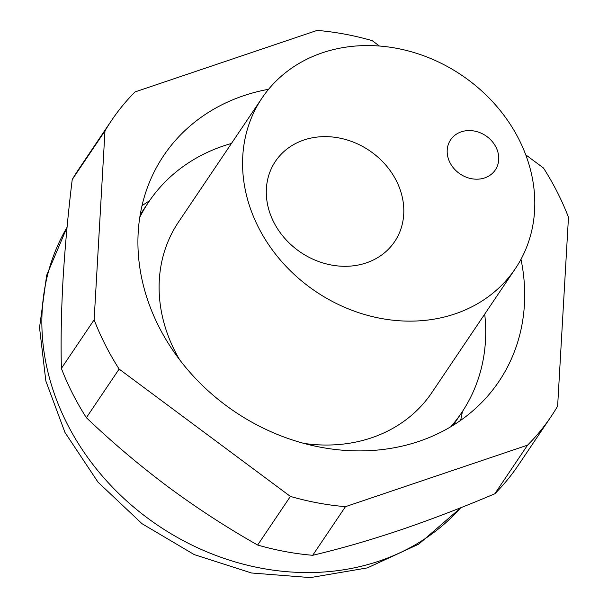 <?xml version="1.0" encoding="UTF-8"?>
<svg xmlns="http://www.w3.org/2000/svg" width="608" height="608" viewBox="0 0 608 608"><rect width="100%" height="100%" fill="white"/><g stroke="black" fill="none" stroke-linecap="round" stroke-linejoin="round"><path stroke-width="0.91" d="M527.562 445.155L345.458 506.669L312.702 555.294C340.191 548.811 369.292 540.428 399.996 530.123C430.829 519.635 462.437 507.52 494.813 493.772A264.982 226.374 34 0 0 518.32 465.196L551.076 416.571A264.982 226.374 -146 0 1 527.562 445.155L494.813 493.772M72.223 179.55L104.979 130.933A264.982 226.374 -146 0 1 111.53 120.498L78.782 169.115A264.982 226.374 34 0 0 72.223 179.55C67.997 214.229 64.934 247.57 63.034 279.574C61.271 311.395 60.716 341.004 61.385 368.418A264.982 226.374 34 0 0 72.542 393.505A264.982 226.374 34 0 0 86.374 417.688C112.085 442.259 139.369 465.34 168.249 486.955C197.243 508.379 227.042 527.736 257.648 545.034A264.982 226.374 34 0 0 312.702 555.294M345.458 506.669A264.982 226.374 -146 0 1 290.396 496.417L119.13 369.071L86.374 417.688M290.396 496.417L257.648 545.034M551.076 416.571A264.982 226.374 -146 0 0 557.627 406.144L568.472 217.276A264.982 226.374 -146 0 0 543.476 168.006L525.745 154.82M104.979 130.933L94.134 319.8L61.385 368.418M379.438 46.033L372.21 40.66A264.982 226.374 -146 0 0 317.148 30.4L135.037 91.922A264.982 226.374 -146 0 0 111.53 120.498M273.76 222.171A71.858 61.393 34 0 0 333.275 265.354A71.858 61.393 34 0 0 394.653 241.612A71.858 61.393 34 0 0 396.348 180.758A71.858 61.393 34 0 0 336.832 137.575A71.858 61.393 34 0 0 275.454 161.318A71.858 61.393 34 0 0 273.76 222.171M460.621 420.379A202.107 172.664 34 0 0 462.392 411.555M520.988 259.304A202.107 172.664 -146 0 1 498.925 381.444A202.107 172.664 -146 0 1 326.306 448.225A202.107 172.664 -146 0 1 158.924 326.77A202.107 172.664 -146 0 1 163.681 155.625A202.107 172.664 -146 0 1 268.584 89.277M149.507 200.792A202.107 172.664 34 0 0 141.991 205.755M449.973 162.648A26.95 23.02 34 0 0 472.294 178.836A26.95 23.02 34 0 0 495.307 169.936A26.95 23.02 34 0 0 495.946 147.113A26.95 23.02 34 0 0 473.624 130.918A26.95 23.02 34 0 0 450.612 139.825A26.95 23.02 34 0 0 449.973 162.648M518.928 139.354A152.699 130.454 34 0 0 334.096 49.43A152.699 130.454 34 0 0 262.033 98.04A152.699 130.454 34 0 0 258.438 227.346A152.699 130.454 34 0 0 384.91 319.116A152.699 130.454 34 0 0 515.333 268.66A152.699 130.454 34 0 0 518.928 139.354M262.033 98.04L178.57 221.95A152.699 130.454 34 0 0 174.975 351.257A152.699 130.454 34 0 0 179.573 359.67M303.863 443.392A152.699 130.454 34 0 0 431.87 392.57L515.333 268.66M450.764 426.763A188.632 161.15 34 0 0 461.67 412.642A188.632 161.15 34 0 0 484.72 314.1M231.428 143.48A188.632 161.15 34 0 0 148.77 201.871A188.632 161.15 34 0 0 139.779 217.292M119.13 369.071A264.982 226.374 -146 0 1 94.134 319.8M460.72 507.741A242.524 207.191 -146 0 1 379.126 561.1A242.524 207.191 -146 0 1 67.062 423.601A242.524 207.191 -146 0 1 67.062 227.293M453.12 425.334L461.67 412.642M140.228 214.563L148.77 201.871M460.955 507.65L418.745 544.145L367.369 567.895L310.407 577.6L251.499 572.994L194.233 554.61L142.021 523.701L98.025 482.167L64.965 432.455L45.843 381.003L39.528 327.628L46.656 275.31L67.07 227.232"/></g></svg>
